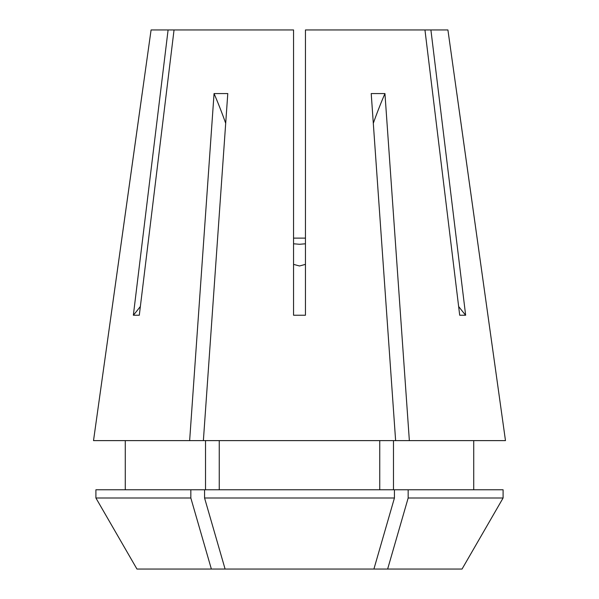 <?xml version="1.0" encoding="UTF-8"?>
<svg xmlns="http://www.w3.org/2000/svg" width="599" height="599" viewBox="0 0 599 599"><rect width="100%" height="100%" fill="white"/><g stroke="black" fill="none" stroke-linecap="round" stroke-linejoin="round"><path stroke-width="0.9" d="M293.555 264.369L299.5 265.986L305.445 264.369M305.445 243.786L299.5 244.28L293.555 243.786M189.643 440.617L214.053 93.571L227.785 93.571L203.375 440.617L93.519 440.617L151.083 29.95L293.555 29.95L293.555 315.239L305.445 315.239L305.445 29.95L424.953 29.95L459.703 315.239L465.648 315.239L430.906 29.95L447.917 29.95L505.481 440.617L409.357 440.617L384.947 93.571L371.215 93.571L395.625 440.617L409.357 440.617M203.375 440.617L395.625 440.617M168.094 29.95L133.352 315.239L139.297 315.239L174.047 29.95M225.097 569.05L136.961 569.05L95.907 498.001L95.907 489.772L204.566 489.772L204.566 498.001L225.097 569.05L462.039 569.05L503.093 498.001L462.039 569.05M505.481 440.617L456.827 93.377M93.519 440.617L142.173 93.377M205.517 489.772L205.517 440.617M125.266 489.772L125.266 440.617M219.249 489.772L219.249 440.617M379.751 489.772L379.751 440.617M204.566 489.772L394.434 489.772L394.434 498.001L204.566 498.001M136.961 569.05L95.907 498.001L190.834 498.001L190.834 489.772M211.365 569.05L190.834 498.001M373.903 569.05L394.434 498.001M95.907 498.001L95.907 489.772M393.483 489.772L393.483 440.617M473.734 440.617L473.734 489.772M387.635 569.05L408.166 498.001L408.166 489.772L394.434 489.772M408.166 489.772L503.093 489.772L503.093 498.001L408.166 498.001M430.906 29.95L424.953 29.95M305.445 238.11L293.555 238.11M465.648 315.239A317.118 274.634 90 0 1 458.632 306.471M133.352 315.239A317.118 274.634 90 0 0 140.368 306.471M373.304 123.289A396.396 198.202 90 0 1 384.947 93.571M225.696 123.289A396.396 198.202 90 0 0 214.053 93.571"/></g></svg>

